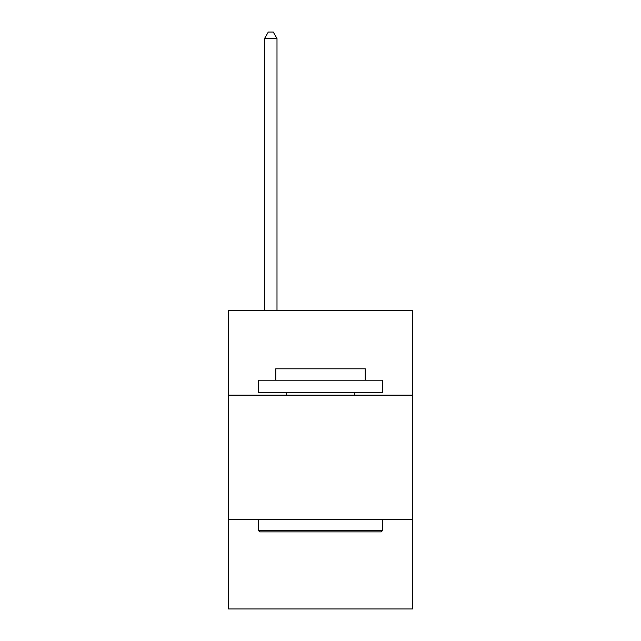 <?xml version="1.0" encoding="UTF-8"?>
<svg xmlns="http://www.w3.org/2000/svg" width="641" height="641" viewBox="0 0 641 641"><rect width="100%" height="100%" fill="white"/><g stroke="black" fill="none" stroke-linecap="round" stroke-linejoin="round"><path stroke-width="0.96" d="M412.492 395.136L412.492 310.605L228.508 310.605L228.508 395.136L412.492 395.136L412.492 608.95L228.508 608.95L228.508 395.136M412.492 519.45L228.508 519.45M259.837 531.878L258.347 530.387L382.653 530.387L381.163 531.878L259.837 531.878M382.653 380.217L382.653 392.653L258.347 392.653L258.347 380.217L382.653 380.217M275.75 380.217L275.75 368.783L365.25 368.783L365.25 380.217M382.653 519.45L382.653 530.387M258.347 519.45L258.347 530.387M354.313 392.653L354.313 395.136M286.687 392.653L286.687 395.136M276.992 310.605L276.992 38.516L264.557 38.516L264.557 310.605M264.557 38.516L268.291 32.05L273.258 32.05L276.992 38.516"/></g></svg>
